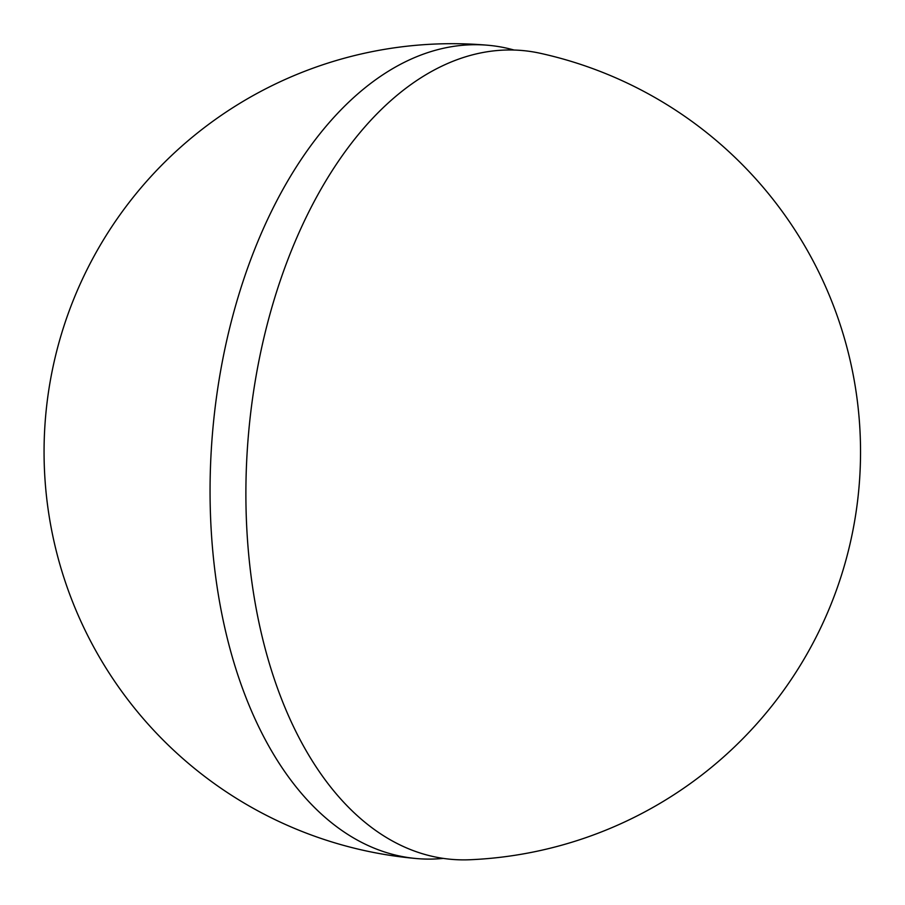 <?xml version="1.0" encoding="UTF-8"?>
<svg xmlns="http://www.w3.org/2000/svg" width="905" height="905" viewBox="0 0 905 905"><rect width="100%" height="100%" fill="white"/><g stroke="black" fill="none" stroke-linecap="round" stroke-linejoin="round"><path stroke-width="1.36" d="M443.292 858.404A408.212 240.515 -85 0 1 416.651 858.562A408.212 240.515 -85 0 1 292.541 782.361A408.212 240.515 -85 0 1 232.495 316.954A408.212 240.515 -85 0 1 487.919 45.25A408.212 240.515 -85 0 1 514.119 50.047M540.455 53.327A405.96 239.192 95 0 0 248.502 434.049A405.96 239.192 95 0 0 469.786 859.75A408.212 408.212 0 0 0 540.455 53.327M487.919 45.25A408.212 408.212 0 0 0 128.114 700.006A408.212 408.212 0 0 0 416.651 858.562"/></g></svg>
